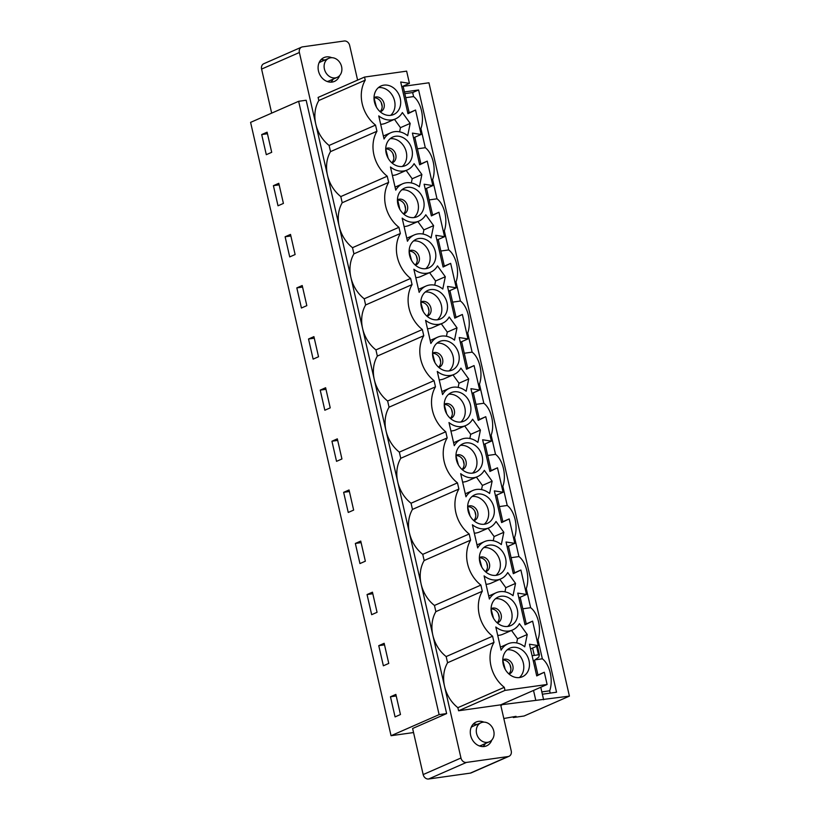 <?xml version="1.0" encoding="UTF-8"?>
<svg xmlns="http://www.w3.org/2000/svg" width="820" height="820" viewBox="0 0 820 820"><rect width="100%" height="100%" fill="white"/><g stroke="black" fill="none" stroke-linecap="round" stroke-linejoin="round"><path stroke-width="1.23" d="M381.249 102.592L382.151 106.549M392.954 153.699L393.856 157.665M404.66 204.815L405.562 208.772M416.365 255.922L417.267 259.878M428.071 307.029L428.973 310.995M439.776 358.145L440.678 362.102M451.482 409.252L452.384 413.218M463.187 460.368L464.089 464.325M474.893 511.475L475.795 515.442M486.598 562.592L487.5 566.548M498.304 613.698L499.206 617.655M510.009 664.815L510.921 668.771M330.696 57.769A10.404 8.579 -113.7 0 1 341.274 65.487A10.404 8.579 -113.7 0 1 337.184 77.367A10.404 8.579 -113.7 0 1 325.151 71.278A10.404 8.579 -113.7 0 1 328.82 58.302A10.404 8.579 -113.7 0 1 330.696 57.769M320.917 59.809A12.484 10.291 -113.7 0 1 324.853 60.044M333.207 79.099A12.484 10.291 -113.7 0 1 330.726 82.154M337.184 77.367L329.087 80.913A10.404 8.579 -113.7 0 1 327.108 81.457M318.98 62.935A10.404 8.579 -113.7 0 1 320.722 61.859L328.82 58.302M482.877 722.215A10.404 8.579 -113.7 0 1 493.455 729.933A10.404 8.579 -113.7 0 1 489.355 741.803A10.404 8.579 -113.7 0 1 477.322 735.724A10.404 8.579 -113.7 0 1 481.002 722.748A10.404 8.579 -113.7 0 1 482.877 722.215M473.099 724.245A12.484 10.291 -113.7 0 1 477.025 724.49M485.389 743.545A12.484 10.291 -113.7 0 1 482.898 746.6M489.355 741.803L481.258 745.359A10.404 8.579 -113.7 0 1 479.28 745.903M471.162 727.381A10.404 8.579 -113.7 0 1 472.894 726.294L481.002 722.748M460.963 757.998L423.171 774.572A5.207 4.284 66.3 0 0 428.624 779L470.301 773.127L508.092 756.553L466.416 762.426A5.207 4.284 66.3 0 1 460.963 757.998L444.553 686.361A32.257 26.588 66.3 0 0 457.867 707.68L458.575 710.766L505.007 690.399L504.3 687.314L457.867 707.68M508.092 756.553A5.207 4.284 66.3 0 0 509.025 756.286A5.207 4.284 66.3 0 0 511.229 750.915L500.682 704.841L458.575 710.766M483.954 722.143A13.007 10.722 66.3 0 0 476.174 722.02A13.007 10.722 66.3 0 0 471.049 736.862A13.007 10.722 66.3 0 0 484.282 746.507A13.007 10.722 66.3 0 0 486.619 745.841A13.007 10.722 66.3 0 0 491.805 740.04M447.577 662.745A32.257 26.588 66.3 0 0 444.553 686.361L432.847 635.254A32.257 26.588 66.3 0 0 446.162 656.574L447.577 662.745L493.999 642.378A32.257 26.588 66.3 0 0 504.3 687.314M530.55 648.948L538.207 645.586L529.464 644.223L536.721 675.916L544.306 672.246L547.114 684.474L505.007 690.399M536.649 675.608L544.306 672.246M519.583 677.545A15.611 12.864 -113.7 0 1 503.705 665.973A15.611 12.864 -113.7 0 1 509.855 648.159A15.611 12.864 -113.7 0 1 527.906 657.291A15.611 12.864 -113.7 0 1 522.391 676.756A15.611 12.864 -113.7 0 1 519.583 677.545M507.201 649.819A15.611 12.864 -113.7 0 1 522.237 659.772A15.611 12.864 -113.7 0 1 519.378 677.576M502.773 660.202L505.212 669.366M502.783 659.813A7.8 6.437 -113.7 0 1 503.265 659.567A7.8 6.437 -113.7 0 1 512.295 664.139A7.8 6.437 -113.7 0 1 509.538 673.866A7.8 6.437 -113.7 0 1 509.035 674.06M508.82 673.876A7.8 6.437 66.3 0 0 510.132 665.082A7.8 6.437 66.3 0 0 502.773 660.09M378.758 645.668L384.16 643.3L388.762 663.421L383.37 665.789L378.758 645.668L384.508 644.858M540.769 687.252L542.358 694.222L556.544 692.223L418.6 89.954L412.665 92.568L413.587 96.586A20.818 11.49 82 0 1 420.916 128.586L425.293 147.702A20.818 11.49 82 0 1 432.622 179.693L436.998 198.809A20.818 11.49 82 0 1 444.327 230.809L448.704 249.926A20.818 11.49 82 0 1 456.033 281.916L460.409 301.032A20.818 11.49 82 0 1 467.738 333.022L472.115 352.139A20.818 11.49 82 0 1 479.444 384.139L483.82 403.255A20.818 11.49 82 0 1 491.149 435.246L495.526 454.362A20.818 11.49 82 0 1 502.855 486.362L507.231 505.479A20.818 11.49 82 0 1 514.56 537.469L518.937 556.585A20.818 11.49 82 0 1 526.266 588.586L530.643 607.702A20.818 11.49 82 0 1 537.971 639.692L542.348 658.808L535.122 659.823M537.971 639.692L536.885 639.846M530.643 607.702L522.801 608.799M446.162 656.574L492.594 636.207L493.999 642.378M435.871 611.628A32.257 26.588 66.3 0 0 432.847 635.254L421.142 584.137A32.257 26.588 66.3 0 0 434.456 605.457L435.871 611.628L482.293 591.261A32.257 26.588 66.3 0 0 492.594 636.207M518.845 597.831L526.501 594.479L517.758 593.106L525.015 624.799L532.6 621.14L538.207 645.586M524.943 624.491L532.6 621.14M507.867 626.439A15.611 12.864 -113.7 0 1 492 614.856A15.611 12.864 -113.7 0 1 498.15 597.052A15.611 12.864 -113.7 0 1 516.2 606.175A15.611 12.864 -113.7 0 1 510.686 625.639A15.611 12.864 -113.7 0 1 507.867 626.439M495.495 598.713A15.611 12.864 -113.7 0 1 510.532 608.665A15.611 12.864 -113.7 0 1 507.672 626.459M491.067 609.096L493.507 618.249M491.077 608.707A7.8 6.437 -113.7 0 1 491.559 608.46A7.8 6.437 -113.7 0 1 500.589 613.022A7.8 6.437 -113.7 0 1 497.832 622.759A7.8 6.437 -113.7 0 1 497.33 622.944M497.115 622.769A7.8 6.437 66.3 0 0 498.427 613.975A7.8 6.437 66.3 0 0 491.067 608.983M367.053 594.551L372.454 592.183L377.056 612.314L371.665 614.682L367.053 594.551L372.803 593.741M526.266 588.586L525.179 588.739M518.937 556.585L511.096 557.692M434.456 605.457L480.889 585.091L482.293 591.261M424.165 560.521A32.257 26.588 66.3 0 0 421.142 584.137L409.436 533.031A32.257 26.588 66.3 0 0 422.751 554.351L424.165 560.521L470.588 540.154A32.257 26.588 66.3 0 0 480.889 585.091M507.129 546.725L514.796 543.363L506.053 541.999L513.31 573.692L520.895 570.023L526.501 594.479M513.238 573.385L520.895 570.023M496.161 575.322A15.611 12.864 -113.7 0 1 480.294 563.75A15.611 12.864 -113.7 0 1 486.434 545.935A15.611 12.864 -113.7 0 1 504.495 555.068A15.611 12.864 -113.7 0 1 498.98 574.533A15.611 12.864 -113.7 0 1 496.161 575.322M483.79 547.606A15.611 12.864 -113.7 0 1 498.816 557.549A15.611 12.864 -113.7 0 1 495.956 575.353M479.362 557.979L481.801 567.143M479.372 557.59A7.8 6.437 -113.7 0 1 479.854 557.354A7.8 6.437 -113.7 0 1 488.884 561.915A7.8 6.437 -113.7 0 1 486.127 571.643A7.8 6.437 -113.7 0 1 485.614 571.837M485.409 571.653A7.8 6.437 66.3 0 0 486.721 562.858A7.8 6.437 66.3 0 0 479.362 557.866M355.347 543.445L360.749 541.077L365.351 561.198L359.949 563.566L355.347 543.445L361.097 542.635M514.56 537.469L513.474 537.623M507.231 505.479L499.39 506.586M422.751 554.351L469.173 533.984L470.588 540.154M412.46 509.415A32.257 26.588 66.3 0 0 409.436 533.031L397.731 481.914A32.257 26.588 66.3 0 0 411.045 503.234L412.46 509.415L458.882 489.048A32.257 26.588 66.3 0 0 469.173 533.984M495.423 495.608L503.09 492.256L494.347 490.883L501.604 522.576L509.189 518.916L514.796 543.363M501.532 522.279L509.189 518.916M484.456 524.216A15.611 12.864 -113.7 0 1 468.589 512.633A15.611 12.864 -113.7 0 1 474.729 494.829A15.611 12.864 -113.7 0 1 492.779 503.952A15.611 12.864 -113.7 0 1 487.275 523.416A15.611 12.864 -113.7 0 1 484.456 524.216M472.084 496.489A15.611 12.864 -113.7 0 1 487.111 506.442A15.611 12.864 -113.7 0 1 484.251 524.246M467.656 506.873L470.096 516.036M467.666 506.483A7.8 6.437 -113.7 0 1 468.148 506.237A7.8 6.437 -113.7 0 1 477.178 510.798A7.8 6.437 -113.7 0 1 474.421 520.536A7.8 6.437 -113.7 0 1 473.909 520.731M473.704 520.546A7.8 6.437 66.3 0 0 475.016 511.752A7.8 6.437 66.3 0 0 467.656 506.76M343.641 492.338L349.043 489.97L353.645 510.091L348.244 512.459L343.641 492.338L349.392 491.528M502.855 486.362L501.768 486.516M495.526 454.362L487.685 455.469M411.045 503.234L457.468 482.867L458.882 489.048M400.755 458.298A32.257 26.588 66.3 0 0 397.731 481.914L386.025 430.807A32.257 26.588 66.3 0 0 399.34 452.127L400.755 458.298L447.177 437.931A32.257 26.588 66.3 0 0 457.468 482.867M483.718 444.501L491.375 441.139L482.642 439.776L489.899 471.469L497.484 467.8L503.09 492.256M489.827 471.162L497.484 467.8M472.75 473.109A15.611 12.864 -113.7 0 1 456.883 461.527A15.611 12.864 -113.7 0 1 463.023 443.712A15.611 12.864 -113.7 0 1 481.073 452.845A15.611 12.864 -113.7 0 1 475.569 472.31A15.611 12.864 -113.7 0 1 472.75 473.109M460.379 445.383A15.611 12.864 -113.7 0 1 475.405 455.336A15.611 12.864 -113.7 0 1 472.545 473.13M455.951 455.756L458.39 464.919M455.961 455.366A7.8 6.437 -113.7 0 1 456.443 455.131A7.8 6.437 -113.7 0 1 465.473 459.692A7.8 6.437 -113.7 0 1 462.716 469.419A7.8 6.437 -113.7 0 1 462.203 469.614M461.998 469.429A7.8 6.437 66.3 0 0 463.31 460.635A7.8 6.437 66.3 0 0 455.951 455.643M331.936 441.221L337.327 438.854L341.94 458.974L336.538 461.342L331.936 441.221L337.686 440.412M491.149 435.246L490.063 435.399M483.82 403.255L475.979 404.362M399.34 452.127L445.762 431.761L447.177 437.931M389.049 407.191A32.257 26.588 66.3 0 0 386.025 430.807L374.32 379.701A32.257 26.588 66.3 0 0 387.634 401.011L389.049 407.191L435.471 386.825A32.257 26.588 66.3 0 0 445.762 431.761M472.012 393.385L479.669 390.033L470.936 388.67L478.193 420.363L485.778 416.693L491.375 441.139M478.121 420.055L485.778 416.693M461.045 421.992A15.611 12.864 -113.7 0 1 445.178 410.42A15.611 12.864 -113.7 0 1 451.318 392.606A15.611 12.864 -113.7 0 1 469.368 401.738A15.611 12.864 -113.7 0 1 463.864 421.193A15.611 12.864 -113.7 0 1 461.045 421.992M448.673 394.266A15.611 12.864 -113.7 0 1 463.7 404.219A15.611 12.864 -113.7 0 1 460.84 422.023M444.245 404.649L446.685 413.813M444.255 404.26A7.8 6.437 -113.7 0 1 444.737 404.014A7.8 6.437 -113.7 0 1 453.767 408.575A7.8 6.437 -113.7 0 1 451.01 418.313A7.8 6.437 -113.7 0 1 450.498 418.507M450.293 418.323A7.8 6.437 66.3 0 0 451.605 409.529A7.8 6.437 66.3 0 0 444.245 404.537M320.231 390.115L325.622 387.747L330.234 407.868L324.833 410.236L320.231 390.115L325.981 389.305M479.444 384.139L478.357 384.293M472.115 352.139L464.274 353.246M387.634 401.011L434.057 380.654L435.471 386.825M377.333 356.075A32.257 26.588 66.3 0 0 374.32 379.701L362.614 328.584A32.257 26.588 66.3 0 0 375.929 349.904L377.333 356.075L423.766 335.708A32.257 26.588 66.3 0 0 434.057 380.654M460.307 342.278L467.964 338.916L459.231 337.553L466.488 369.246L474.073 365.587L479.669 390.033M466.416 368.938L474.073 365.587M449.339 370.886A15.611 12.864 -113.7 0 1 433.472 359.303A15.611 12.864 -113.7 0 1 439.612 341.499A15.611 12.864 -113.7 0 1 457.662 350.622A15.611 12.864 -113.7 0 1 452.158 370.086A15.611 12.864 -113.7 0 1 449.339 370.886M436.968 343.16A15.611 12.864 -113.7 0 1 451.994 353.112A15.611 12.864 -113.7 0 1 449.134 370.906M432.54 353.533L434.979 362.696M432.55 353.154A7.8 6.437 -113.7 0 1 433.032 352.907A7.8 6.437 -113.7 0 1 442.062 357.469A7.8 6.437 -113.7 0 1 439.305 367.196A7.8 6.437 -113.7 0 1 438.792 367.391M438.587 367.206A7.8 6.437 66.3 0 0 439.899 358.412A7.8 6.437 66.3 0 0 432.54 353.42M308.525 338.998L313.916 336.63L318.529 356.751L313.127 359.119L308.525 338.998L314.275 338.188M467.738 333.022L466.652 333.176M460.409 301.032L452.568 302.139M375.929 349.904L422.351 329.537L423.766 335.708M365.628 304.968A32.257 26.588 66.3 0 0 362.614 328.584L350.909 277.478A32.257 26.588 66.3 0 0 364.223 298.798L365.628 304.968L412.06 284.601A32.257 26.588 66.3 0 0 422.351 329.537M448.601 291.172L456.258 287.81L447.525 286.446L454.782 318.139L462.367 314.47L467.964 338.916M454.71 317.832L462.367 314.47M437.634 319.769A15.611 12.864 -113.7 0 1 421.767 308.197A15.611 12.864 -113.7 0 1 427.907 290.382A15.611 12.864 -113.7 0 1 445.957 299.515A15.611 12.864 -113.7 0 1 440.453 318.97A15.611 12.864 -113.7 0 1 437.634 319.769M425.262 292.043A15.611 12.864 -113.7 0 1 440.289 301.996A15.611 12.864 -113.7 0 1 437.429 319.8M420.834 302.426L423.274 311.59M420.844 302.037A7.8 6.437 -113.7 0 1 421.326 301.791A7.8 6.437 -113.7 0 1 430.356 306.362A7.8 6.437 -113.7 0 1 427.599 316.089A7.8 6.437 -113.7 0 1 427.087 316.284M426.882 316.1A7.8 6.437 66.3 0 0 428.194 307.305A7.8 6.437 66.3 0 0 420.834 302.313M296.819 287.892L302.211 285.524L306.823 305.645L301.422 308.012L296.819 287.892L302.57 287.082M456.033 281.916L454.946 282.07M448.704 249.926L440.852 251.022M364.223 298.798L410.646 278.431L412.06 284.601M353.922 253.851A32.257 26.588 66.3 0 0 350.909 277.478L339.203 226.361A32.257 26.588 66.3 0 0 352.508 247.681L353.922 253.851L400.355 233.485A32.257 26.588 66.3 0 0 410.646 278.431M436.896 240.055L444.553 236.693L435.82 235.33L443.077 267.023L450.662 263.363L456.258 287.81M443.005 266.715L450.662 263.363M425.928 268.663A15.611 12.864 -113.7 0 1 410.061 257.08A15.611 12.864 -113.7 0 1 416.201 239.276A15.611 12.864 -113.7 0 1 434.251 248.398A15.611 12.864 -113.7 0 1 428.747 267.863A15.611 12.864 -113.7 0 1 425.928 268.663M413.557 240.936A15.611 12.864 -113.7 0 1 428.583 250.889A15.611 12.864 -113.7 0 1 425.723 268.683M409.129 251.32L411.568 260.473M409.139 250.93A7.8 6.437 -113.7 0 1 409.621 250.684A7.8 6.437 -113.7 0 1 418.651 255.245A7.8 6.437 -113.7 0 1 415.894 264.983A7.8 6.437 -113.7 0 1 415.381 265.167M415.176 264.993A7.8 6.437 66.3 0 0 416.488 256.199A7.8 6.437 66.3 0 0 409.129 251.197M285.114 236.775L290.505 234.407L295.118 254.538L289.716 256.906L285.114 236.775L290.864 235.965M444.327 230.809L443.241 230.953M436.998 198.809L429.147 199.916M352.508 247.681L398.94 227.314L400.355 233.485M342.217 202.745A32.257 26.588 66.3 0 0 339.203 226.361L327.498 175.254A32.257 26.588 66.3 0 0 340.802 196.574L342.217 202.745L388.649 182.378A32.257 26.588 66.3 0 0 398.94 227.314M425.19 188.948L432.847 185.586L424.114 184.223L431.371 215.916L438.956 212.247L444.553 236.693M431.299 215.609L438.956 212.247M414.223 217.546A15.611 12.864 -113.7 0 1 398.356 205.974A15.611 12.864 -113.7 0 1 404.496 188.159A15.611 12.864 -113.7 0 1 422.546 197.292A15.611 12.864 -113.7 0 1 417.042 216.757A15.611 12.864 -113.7 0 1 414.223 217.546M401.851 189.83A15.611 12.864 -113.7 0 1 416.878 199.772A15.611 12.864 -113.7 0 1 414.018 217.577M397.433 199.813A7.8 6.437 -113.7 0 1 397.915 199.567A7.8 6.437 -113.7 0 1 406.935 204.139A7.8 6.437 -113.7 0 1 404.188 213.866A7.8 6.437 -113.7 0 1 403.676 214.061M403.471 213.876A7.8 6.437 66.3 0 0 404.783 205.082A7.8 6.437 66.3 0 0 397.423 200.09M273.409 185.668L278.8 183.301L283.412 203.421L278.011 205.789L273.409 185.668L279.159 184.859M432.622 179.693L431.535 179.846M425.293 147.702L417.441 148.809M340.802 196.574L387.235 176.208L388.649 182.378M401.779 86.725L409.436 83.363L406.638 71.145L364.531 77.07L318.098 97.436L318.806 100.522A32.257 26.588 66.3 0 0 315.792 124.138A32.257 26.588 66.3 0 0 329.097 145.458L330.511 151.628A32.257 26.588 66.3 0 0 327.498 175.254L299.382 52.5A5.207 4.284 66.3 0 1 301.586 47.14L263.804 63.714A5.207 4.284 66.3 0 0 261.59 69.085L271.676 113.129M330.511 151.628L376.944 131.272A32.257 26.588 66.3 0 0 387.235 176.208M413.485 137.832L421.142 134.48L412.409 133.107L419.666 164.799L427.251 161.14L432.847 185.586M419.594 164.492L427.251 161.14M402.517 166.439A15.611 12.864 -113.7 0 1 386.651 154.857A15.611 12.864 -113.7 0 1 392.79 137.053A15.611 12.864 -113.7 0 1 410.84 146.175A15.611 12.864 -113.7 0 1 405.336 165.64A15.611 12.864 -113.7 0 1 402.517 166.439M390.146 138.713A15.611 12.864 -113.7 0 1 405.172 148.666A15.611 12.864 -113.7 0 1 402.312 166.47M385.718 149.096L388.157 158.26M385.728 148.707A7.8 6.437 -113.7 0 1 386.21 148.461A7.8 6.437 -113.7 0 1 395.23 153.022A7.8 6.437 -113.7 0 1 392.483 162.76A7.8 6.437 -113.7 0 1 391.97 162.944M391.765 162.77A7.8 6.437 66.3 0 0 393.077 153.975A7.8 6.437 66.3 0 0 385.718 148.984M261.693 134.562L267.094 132.184L271.707 152.315L266.305 154.683L261.693 134.562L267.453 133.742M542.348 658.808A20.818 11.49 82 0 1 549.677 690.799L550.21 693.115M418.6 89.954L404.424 91.953L409.129 112.473M414.797 137.258L420.906 163.918M426.502 188.364L432.611 215.035M438.208 239.481L444.317 266.141M449.924 290.587L456.022 317.258M461.629 341.704L467.728 368.364M473.335 392.811L479.433 419.471M485.04 443.928L491.139 470.588M496.746 495.034L502.844 521.694M508.451 546.14L514.55 572.811M520.157 597.257L526.266 623.918M534.578 660.223L537.971 675.034M420.916 128.586L419.83 128.74M413.587 96.586L405.736 97.693M412.665 92.568L404.813 93.664M301.586 47.14A5.207 4.284 66.3 0 1 302.529 46.873L344.205 41A5.207 4.284 66.3 0 1 349.658 45.428L357.602 80.114M331.772 57.697A13.007 10.722 66.3 0 0 326.339 56.918A13.007 10.722 66.3 0 0 323.992 57.574A13.007 10.722 66.3 0 0 319.4 73.8A13.007 10.722 66.3 0 0 334.447 81.405A13.007 10.722 66.3 0 0 339.623 75.594M329.097 145.458L375.529 125.091L376.944 131.272M318.806 100.522L365.238 80.155A32.257 26.588 66.3 0 0 375.529 125.091M364.531 77.07L365.238 80.155M409.436 83.363L400.693 82L407.96 113.693L415.545 110.023L421.142 134.48M407.888 113.385L415.545 110.023M390.812 115.323A15.611 12.864 -113.7 0 1 374.945 103.75A15.611 12.864 -113.7 0 1 381.085 85.936A15.611 12.864 -113.7 0 1 399.135 95.069A15.611 12.864 -113.7 0 1 393.631 114.533A15.611 12.864 -113.7 0 1 390.812 115.323M378.43 87.607A15.611 12.864 -113.7 0 1 393.467 97.559A15.611 12.864 -113.7 0 1 390.607 115.353M374.012 97.98L376.452 107.143M374.012 97.59A7.8 6.437 -113.7 0 1 374.504 97.355A7.8 6.437 -113.7 0 1 383.524 101.916A7.8 6.437 -113.7 0 1 380.777 111.643A7.8 6.437 -113.7 0 1 380.265 111.838M380.06 111.653A7.8 6.437 66.3 0 0 381.372 102.859A7.8 6.437 66.3 0 0 374.012 97.867M503.808 718.505L516.016 716.342L513.32 717.531L524.062 716.014L569.408 696.118L428.942 82.789L402.312 86.489M423.171 774.572L412.614 728.498L446.633 713.574L306.157 100.245L298.644 101.301L250.592 122.375L391.058 735.714L413.546 732.547M446.633 713.574L439.11 714.63L391.058 735.714M569.408 696.118L500.682 704.841L547.114 684.474M513.166 716.854L513.32 717.531M298.644 101.301L439.11 714.63M395.865 694.407L400.467 714.527L395.076 716.905L390.463 696.774L395.865 694.407M524.738 646.806L527.239 634.506L519.429 623.672A20.346 16.769 -113.7 0 1 512.592 629.975A20.346 16.769 -113.7 0 1 495.803 626.992L501.102 650.137A20.346 16.769 -113.7 0 1 507.949 643.823A20.346 16.769 -113.7 0 1 524.738 646.806M513.033 595.699L515.534 583.399L507.723 572.555A20.346 16.769 -113.7 0 1 500.887 578.869A20.346 16.769 -113.7 0 1 484.097 575.886L489.396 599.02A20.346 16.769 -113.7 0 1 496.243 592.716A20.346 16.769 -113.7 0 1 513.033 595.699M501.317 544.582L503.828 532.293L496.018 521.448A20.346 16.769 -113.7 0 1 489.181 527.752A20.346 16.769 -113.7 0 1 472.392 524.769L477.691 547.914A20.346 16.769 -113.7 0 1 484.538 541.6A20.346 16.769 -113.7 0 1 501.317 544.582M489.612 493.476L492.123 481.176L484.312 470.331A20.346 16.769 -113.7 0 1 477.476 476.645A20.346 16.769 -113.7 0 1 460.686 473.663L465.985 496.807A20.346 16.769 -113.7 0 1 472.832 490.493A20.346 16.769 -113.7 0 1 489.612 493.476M477.906 442.359L480.417 430.069L472.607 419.225A20.346 16.769 -113.7 0 1 465.76 425.539A20.346 16.769 -113.7 0 1 448.981 422.546L454.28 445.69A20.346 16.769 -113.7 0 1 461.127 439.376A20.346 16.769 -113.7 0 1 477.906 442.359M466.201 391.253L468.712 378.953L460.901 368.108A20.346 16.769 -113.7 0 1 454.054 374.422A20.346 16.769 -113.7 0 1 437.275 371.439L442.574 394.584A20.346 16.769 -113.7 0 1 449.421 388.27A20.346 16.769 -113.7 0 1 466.201 391.253M454.495 340.146L457.006 327.846L449.196 317.002A20.346 16.769 -113.7 0 1 442.349 323.316A20.346 16.769 -113.7 0 1 425.57 320.333L430.869 343.467A20.346 16.769 -113.7 0 1 437.716 337.153A20.346 16.769 -113.7 0 1 454.495 340.146M442.79 289.029L445.301 276.729L437.49 265.885A20.346 16.769 -113.7 0 1 430.643 272.199A20.346 16.769 -113.7 0 1 413.864 269.216L419.163 292.361A20.346 16.769 -113.7 0 1 426.01 286.047A20.346 16.769 -113.7 0 1 442.79 289.029M431.084 237.923L433.595 225.623L425.785 214.778A20.346 16.769 -113.7 0 1 418.938 221.092A20.346 16.769 -113.7 0 1 402.159 218.11L407.458 241.244A20.346 16.769 -113.7 0 1 414.305 234.93A20.346 16.769 -113.7 0 1 431.084 237.923M419.379 186.806L421.89 174.516L414.079 163.672A20.346 16.769 -113.7 0 1 407.232 169.976A20.346 16.769 -113.7 0 1 390.453 166.993L395.752 190.137A20.346 16.769 -113.7 0 1 402.589 183.823A20.346 16.769 -113.7 0 1 419.379 186.806M407.673 135.7L410.184 123.4L402.374 112.555A20.346 16.769 -113.7 0 1 395.527 118.869A20.346 16.769 -113.7 0 1 378.748 115.886L384.047 139.021A20.346 16.769 -113.7 0 1 390.884 132.717A20.346 16.769 -113.7 0 1 407.673 135.7M501.481 704.482L501.635 705.19M533.523 690.43L535.798 700.372M542.358 694.222L543.629 699.757M403.153 86.418L404.424 91.953M532.098 655.723L539.396 654.657L537.387 645.945L539.396 654.657L538.812 657.138L533.338 661.115M549.677 690.799L541.835 691.906M390.463 696.774L396.214 695.965M399.617 131.835L400.467 127.664L410.184 123.4M400.467 127.664L394.471 119.33M395.527 118.869L385.81 123.133A20.346 16.769 -113.7 0 1 380.675 124.302M411.322 182.942L412.173 178.77L421.89 174.516M412.173 178.77L406.177 170.447M407.232 169.976L397.515 174.24A20.346 16.769 -113.7 0 1 392.38 175.408M423.028 234.059L423.878 229.887L433.595 225.623M423.878 229.887L417.882 221.554M418.938 221.092L409.221 225.356A20.346 16.769 -113.7 0 1 404.086 226.525M434.733 285.165L435.584 280.993L445.301 276.729M435.584 280.993L429.588 272.67M430.643 272.199L420.926 276.463A20.346 16.769 -113.7 0 1 415.791 277.632M446.439 336.272L447.289 332.11L457.006 327.846M447.289 332.11L441.293 323.777M442.349 323.316L432.632 327.58A20.346 16.769 -113.7 0 1 427.497 328.748M458.144 387.388L458.995 383.217L468.712 378.953M458.995 383.217L452.999 374.894M454.054 374.422L444.337 378.686A20.346 16.769 -113.7 0 1 439.202 379.855M469.85 438.495L470.7 434.333L480.417 430.069M470.7 434.333L464.704 426M465.76 425.539L456.043 429.793A20.346 16.769 -113.7 0 1 450.908 430.971M481.555 489.612L482.406 485.44L492.123 481.176M482.406 485.44L476.41 477.107M477.476 476.645L467.748 480.909A20.346 16.769 -113.7 0 1 462.613 482.078M493.261 540.718L494.111 536.547L503.828 532.293M494.111 536.547L488.115 528.223M489.181 527.752L479.454 532.016A20.346 16.769 -113.7 0 1 474.319 533.184M504.966 591.835L505.817 587.663L515.534 583.399M505.817 587.663L499.821 579.33M500.887 578.869L491.17 583.133A20.346 16.769 -113.7 0 1 486.024 584.301M516.672 642.941L517.522 638.77L527.239 634.506M517.522 638.77L511.526 630.447M512.592 629.975L502.875 634.239A20.346 16.769 -113.7 0 1 497.73 635.408M407.755 112.822L410.461 112.258M470.301 773.127A5.207 4.284 66.3 0 0 471.233 772.86L509.025 756.286M397.731 200.07L399.863 209.366M261.59 69.085L299.382 52.5M538.443 654.647L536.536 646.314M534.271 655.231L532.621 648.036M466.416 762.426L428.624 779M390.884 132.717L383.35 136.017M402.589 183.823L395.055 187.124M414.305 234.93L406.761 238.241M426.01 286.047L418.477 289.347M437.716 337.153L430.182 340.464M449.421 388.27L441.888 391.57M461.127 439.376L453.593 442.687M472.832 490.493L465.299 493.794M484.538 541.6L477.004 544.91M496.243 592.716L488.71 596.017M507.949 643.823L500.415 647.123"/></g></svg>
